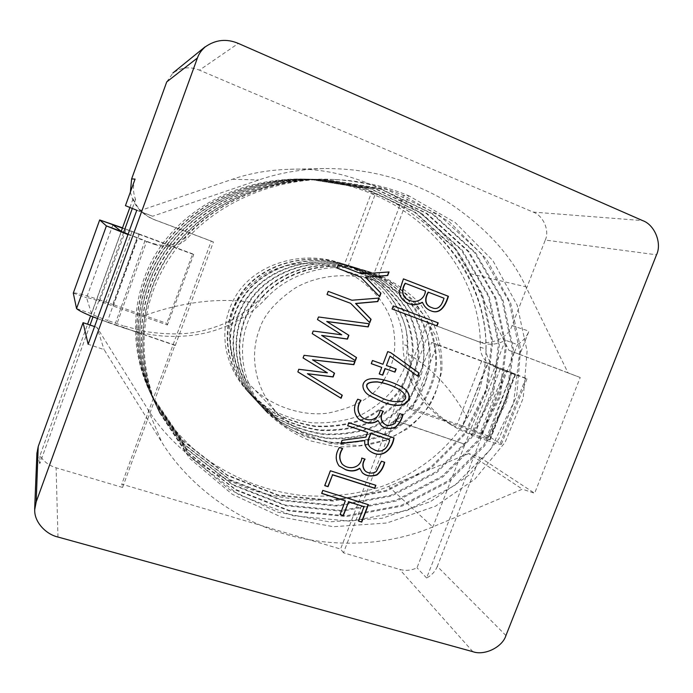 <?xml version="1.0" encoding="UTF-8"?>
<svg xmlns="http://www.w3.org/2000/svg" width="693" height="693" viewBox="0 0 693 693"><rect width="100%" height="100%" fill="white"/><g stroke="black" fill="none" stroke-linecap="round" stroke-linejoin="round"><path stroke-width="0.52" stroke-dasharray="3.46 2.6" d="M409.996 300.554C417.541 303.413 424.601 298.025 425.181 290.965L425.459 291.051M425.181 290.965L405.162 283.246M431.964 307.675C438.617 310.672 442.134 303.664 443.711 298.12L444.005 298.215M443.711 298.12L428.196 292.134M395.131 420.677L464.968 444.274L505.37 340.237C497.453 344.707 489.05 345.409 480.145 342.333L432.103 324.263L395.131 420.677L394.352 420.131L464.968 444.274L417.013 567.775C411.417 570.504 405.63 571.049 399.679 569.412L343.485 552.789L394.352 420.131M174.965 345.114L90.48 316.225L175.277 345.53L174.965 345.114L122.557 487.448L121.777 484.147L340.575 549.055L427.408 322.427L475.597 340.558C488.565 346.613 508.324 338.418 512.032 325.606L545.261 240.064L656.522 254.799M505.933 635.542L437.318 566.398L479.807 457.319L468.771 453.569L522.401 489.189L432.709 526.931C392.688 543.996 337.777 549.627 284.762 534.034C231.783 518.407 186.382 482.241 161.85 442.342L104.063 349.593L88.15 344.274M468.771 453.569L388.539 486.425C352.806 501.256 303.794 505.682 256.679 491.32C209.589 476.94 169.456 444.551 147.808 409.234L96.994 327.408L104.063 349.593M175.277 345.53L213.409 241.961L154.21 219.646C144.049 215.107 136.997 208.143 133.065 198.735L135.585 199.463L132.38 208.281L152.607 216.242L258.827 179.972C278.82 173.033 300.606 169.231 324.177 168.564C368.676 168.148 410.091 179.461 448.44 202.495C485.005 226.706 510.836 254.816 525.944 286.824L568.078 372.929L580.214 377.503L534.624 493.26L522.401 489.189M139.293 210.889L232.45 179.253C250.017 173.189 269.213 169.863 290.038 169.265C367.316 165.627 445.92 218.538 470.348 273.726L508.913 350.32L568.078 372.929M259.338 329.747C263.479 315.566 275.182 301.827 294.447 288.522C314.336 276.403 345.894 270.989 375.424 280.691L402.59 294.317L423.025 313.808L435.386 335.438C439.812 349.731 441.51 362.664 440.488 374.22C438.686 384.528 435.654 393.858 431.375 402.2C425.918 411.399 417.766 420.391 406.93 429.175L386.14 440.012L359.797 445.66L330.318 443.537L301.879 432.753L278.794 414.908C249.61 383.385 251.94 348.38 259.338 329.747M383.896 379.92C392.55 365.705 397.132 352.157 393.537 329.158C389.743 307.155 369.144 278.751 335.992 267.862C309.71 259.234 281.808 263.929 264.276 274.523C247.306 286.157 237.015 298.207 233.411 310.663C226.957 327.027 224.982 357.805 250.927 385.828C269.282 405.604 301.464 416.788 328.066 413.106C354.747 407.579 372.713 397.435 381.99 382.666M437.318 566.398C435.265 571.439 431.696 575.311 426.611 578.005L514.405 352.39L519.88 354.461L528.967 331.133C526.671 336.859 522.825 341.346 517.437 344.612L505.37 340.237M508.913 350.32L514.405 352.39L517.437 344.612M125.442 205.665L132.32 208.463M123.631 232.432L93.044 316.788M96.994 327.408L94.569 326.585M133.065 198.735L129.894 207.476M121.24 231.358L90.636 315.809M213.409 241.961L211.252 241.077L121.777 484.147M130.397 191.987C133.273 204.756 140.8 213.791 152.98 219.118L211.252 241.077M432.103 324.263L427.408 322.427M391.84 308.913L393.269 305.916M438.201 322.877L393.018 305.821M430.596 310.707C426.862 309.39 424.055 306.583 422.202 302.295M408.87 303.69L408.437 303.534C403.404 301.455 400.173 297.73 398.744 292.359L403.179 278.803M326.845 294.43L328.032 291.277L351.689 300.138L378.898 297.964M369.586 322.496L350.433 303.239M379.478 296.439L360.36 276.966L336.807 267.957L337.993 264.795M361.616 273.856L388.799 271.89M307.233 373.544L342.264 395.209M312.335 359.702L334.537 373.198M303.075 357.909L303.898 355.171L354.799 361.451M297.86 371.855L298.596 369.144L327.183 372.669M355.379 360.663L312.049 333.515L312.985 330.907L341.536 334.702L317.299 319.464L318.312 316.874L369.369 323.804M519.88 354.461L580.214 377.503M479.807 457.319L534.624 493.26M426.611 578.005L417.013 567.775M343.485 552.789L340.575 549.055M122.557 487.448L56.098 467.792C48.874 465.523 43.512 461.417 40.021 455.466L87.587 324.211M90.047 325.043L39.778 463.669L40.021 455.466M39.778 463.669L37.024 452.824M136.781 210.274L152.607 216.242M135.066 179.106C132.77 185.689 132.943 192.472 135.585 199.463M166.736 81.895L172.929 73.086C181.219 67.256 190.064 66.285 199.454 70.158L238.323 43.416M545.261 240.064C549.844 230.734 543.269 215.462 533.073 212.067L199.454 70.158M368.208 504.469L322.843 490.427M321.5 493.234L322.652 490.211M339.899 514.336L345.149 500.615M358.307 520.85L363.834 506.444M375.641 485.109L330.396 470.781M324.558 485.421L330.206 470.582M342.099 463.989C349.359 470.694 360.767 467.221 361.599 457.874L365.072 459.13M339.033 465.869L338.834 465.67C335.005 460.057 335.117 453.941 339.18 447.314L342.689 448.588M362.222 472.635L359.615 468.225M365.254 470.997C366.848 472.453 372.661 474.384 376.23 471.023L381.254 461.036L384.702 462.283M371.006 447.921L375.121 450.103C383.394 453.387 388.201 446.067 389.449 439.674M347.695 425.667L348.614 422.539L394.048 437.924M340.939 443.416L341.918 440.124L365.921 437.101M365.696 436.919L367.463 432.302M368.971 450.407L368.754 450.225C365.358 447.176 363.99 443.875 364.639 440.306M361.625 417.013C369.438 422.721 378.846 418.676 379.885 410.048L383.359 411.33M358.472 418.867C353.265 413.132 352.954 406.531 357.545 399.073L361.053 400.363M381.107 425.537L377.867 420.486M384.398 423.969C387.136 425.978 390.618 425.71 394.854 423.163L399.506 413.452L402.954 414.726M395.946 368.867L386.192 365.376M417.558 376.091L389.778 355.968M390.514 352.564L387.768 351.602M387.534 351.481L382.943 364.258M382.709 364.128L372.496 360.516M371.067 363.556L372.271 360.386M379.019 373.796L381.505 367.29M371.734 393.087L383.463 398.726C389.301 401.169 395.521 402.018 402.113 401.282C407.423 398.397 406.427 394.438 399.133 389.405M369.447 395.521C360.048 389.873 360.663 380.154 370.279 378.681C381.947 378.612 392.368 381.341 401.542 386.885L401.784 387.032M112.916 224.853L86.573 297.747L91.545 313.73L121.336 231.436M122.514 227.858L126.048 229.487L122.41 228.144M113.202 306.003L139.241 234.373L126.048 229.487L99.567 301.273L167.403 324.982L166.718 323.354L192.663 253.863L193.702 254.582L167.403 324.982M112.89 224.835L86.59 297.687C87.673 297.505 91.996 298.7 99.567 301.264L98.926 299.688C83.81 294.664 75.26 292.446 73.285 293.044M128.101 234.182L137.361 237.664L107.753 320.521C98.371 317.238 92.949 314.96 91.467 313.704M127.962 234.563L145.054 240.506L115.471 323.163L107.753 320.521L108.636 322.695L97.488 318.537M125.069 228.794L138.487 233.749L112.786 304.444L166.718 323.354M138.487 233.749L192.663 253.863M138.687 238.609L146.604 241.545L116.337 325.398L108.636 322.695M98.926 299.688L112.786 304.444M116.337 325.398L124.298 328.11L123.155 325.788L144.43 331.358L146.621 314.787C185.958 301.169 222.392 297.262 255.925 303.075C242.351 315.592 225.745 324.506 206.081 329.807C189.795 334.65 169.257 335.178 144.465 331.393C142.585 360.065 147.67 387.309 159.728 413.123L189.691 458.402L232.224 494.256L281.159 517.004L333.307 526.706L386.824 523.007L435.525 506.193L474.861 479.158L505.058 442.429L523.198 398.129L527.096 351.117L517.177 305.18L492.862 260.577L455.266 222.574L408.775 195.764L403.603 195.461L374.038 273.51C389.509 280.396 403.222 289.995 415.159 302.295L428.569 322.86C434.407 337.309 437.032 352.087 436.434 367.177C433.809 382.501 427.953 396.569 418.875 409.381C408.61 420.668 396.153 429.677 381.514 436.425C365.454 441.71 348.683 443.823 331.202 442.775L306.601 437.066C290.774 430.561 276.481 421.162 263.721 408.887C235.863 378.179 231.566 335.022 254.357 301.931C275.701 271.032 322.444 257.146 361.651 269.438L384.71 279.677C399.116 289.423 410.845 301.36 419.889 315.471C426.801 329.963 430.37 344.733 430.604 359.762C428.846 375.251 423.692 389.639 415.133 402.936C405.18 414.752 393.018 424.203 378.655 431.289C362.725 436.971 345.946 439.423 328.317 438.652C311.408 436.088 295.417 430.526 280.344 421.976L260.213 405.058C232.753 374.809 228.517 332.319 250.961 299.783C271.985 269.395 318.044 255.769 356.678 267.931C372.349 273.64 386.547 282.198 399.255 293.607C410.308 306.384 418.061 320.131 422.505 334.849C425.138 349.515 424.385 364.293 420.235 379.192L409.416 399.402C399.618 411.027 387.638 420.313 373.492 427.278C357.805 432.865 341.285 435.265 323.917 434.485C307.268 431.947 291.51 426.464 276.672 418.044L256.843 401.394C229.764 371.587 225.571 329.773 247.635 297.756C268.312 267.862 313.669 254.461 351.758 266.441L374.159 276.386C388.158 285.863 399.558 297.444 408.368 311.14C415.107 325.208 418.598 339.527 418.841 354.114C417.151 369.135 412.17 383.09 403.872 395.972C394.213 407.415 382.415 416.562 368.468 423.406C353.006 428.889 336.711 431.237 319.603 430.448C303.188 427.928 287.664 422.505 273.033 414.189L253.499 397.756C226.862 368.399 222.73 327.269 244.43 295.79C264.761 266.389 309.373 253.196 346.916 264.969L369.022 274.757C382.839 284.078 394.109 295.487 402.824 308.983C409.494 322.851 412.967 336.963 413.236 351.334C411.599 366.147 406.696 379.894 398.536 392.593C389.024 403.872 377.399 412.881 363.66 419.62C348.414 425.017 332.354 427.33 315.48 426.541C299.298 424.038 283.991 418.685 269.568 410.481L250.312 394.282C224.038 365.341 219.967 324.818 241.355 293.832C261.391 264.899 305.388 251.957 342.403 263.6C357.432 269.066 371.05 277.252 383.264 288.167C393.901 300.398 401.368 313.548 405.682 327.633C408.255 341.658 407.571 355.804 403.647 370.053L393.321 389.371C383.957 400.476 372.496 409.338 358.957 415.973C343.936 421.275 328.11 423.536 311.478 422.747C295.53 420.27 280.44 414.994 266.233 406.904L247.245 390.947C221.336 362.43 217.29 322.557 238.305 292.039C258.004 263.548 301.29 250.771 337.82 262.205L344.412 264.483C379.703 277.988 403.378 311.322 402.979 344.17C403.031 362.621 409.736 380.786 416.796 391.675C425.259 404.452 433.177 413.444 449.41 423.787L469.066 432.926L474.281 436.122L459.702 429.807L454.565 426.879C426.325 408.619 412.976 387.742 408.168 354.002L407.822 346.154C408.108 312.907 384.104 279.21 348.31 265.67L375.415 193.78L371.145 193.52L344.412 264.483L348.31 265.67L341.64 263.366C304.677 251.793 260.837 264.752 240.878 293.633C219.577 324.558 223.666 364.96 249.896 393.832L269.118 409.979C283.498 418.165 298.77 423.501 314.917 425.996C331.748 426.775 347.765 424.48 362.976 419.1C376.68 412.378 388.279 403.395 397.773 392.143C405.916 379.478 410.802 365.765 412.448 350.996C412.179 336.659 408.731 322.574 402.087 308.749C393.399 295.279 382.164 283.896 368.381 274.584L346.344 264.795C308.879 253.006 264.319 266.147 244.005 295.478C222.323 326.888 226.446 367.948 253.049 397.262L272.548 413.66C287.145 421.959 302.642 427.364 319.031 429.885C336.114 430.665 352.373 428.326 367.801 422.843C381.713 416.008 393.494 406.878 403.127 395.452C411.391 382.588 416.363 368.659 418.035 353.664C417.775 339.111 414.275 324.818 407.545 310.776C398.726 297.106 387.335 285.559 373.354 276.117L350.987 266.207C312.976 254.288 267.784 267.671 247.167 297.479C225.164 329.409 229.34 371.093 256.323 400.823L276.1 417.463C290.913 425.874 306.635 431.358 323.259 433.896C340.584 434.684 357.077 432.293 372.739 426.732C386.867 419.785 398.821 410.516 408.601 398.925C417.004 385.871 422.072 371.734 423.795 356.514C423.562 341.744 420.036 327.235 413.236 312.985C404.331 299.116 392.792 287.378 378.629 277.789L355.951 267.715C317.394 255.578 271.431 269.179 250.468 299.506C228.084 331.982 232.328 374.376 259.754 404.565L279.842 421.422C294.871 429.946 310.828 435.49 327.694 438.054C345.279 438.825 362.015 436.373 377.902 430.708C392.229 423.64 404.357 414.223 414.293 402.442L425.268 381.964C429.478 366.874 430.258 351.897 427.607 337.041C423.12 322.132 415.289 308.203 404.106 295.253C391.25 283.697 376.888 275.034 361.01 269.248C321.899 256.93 275.208 270.764 253.881 301.594C231.124 334.598 235.403 377.694 263.227 408.342L283.619 425.467C298.882 434.121 315.081 439.743 332.216 442.325C350.069 443.096 367.065 440.601 383.203 434.823C397.756 427.633 410.074 418.052 420.166 406.072C428.846 392.602 434.078 378.014 435.871 362.318C435.654 347.089 432.06 332.129 425.078 317.437C415.921 303.136 404.062 291.051 389.483 281.167L366.129 270.798C326.42 258.342 279.036 272.444 257.372 303.803C234.26 337.378 238.6 381.159 266.84 412.274C279.764 424.714 294.248 434.225 310.282 440.809L335.204 446.569C352.919 447.617 369.906 445.46 386.183 440.098C401.013 433.246 413.634 424.099 424.047 412.656C433.246 399.67 439.189 385.412 441.865 369.88C442.489 354.582 439.847 339.605 433.948 324.965L420.391 304.114C408.307 291.649 394.43 281.93 378.759 274.948L408.775 195.764C386.174 186.426 362.638 181.072 338.175 179.704C281.722 176.368 223.709 198.302 186.902 238.808L184.667 237.413C220.365 198.155 277.633 176.126 333.593 179.47C357.796 180.769 381.124 186.096 403.603 195.461L449.523 221.899L486.694 259.39L510.75 303.395L520.608 348.735L516.805 395.14L498.925 438.851L469.109 475.086L430.266 501.732L382.172 518.269L329.331 521.846L277.858 512.196L229.565 489.682L187.612 454.261L158.073 409.58C134.745 360.334 137.994 297.912 171.535 250.979C204.184 205.994 259.962 179.149 321.838 179.383L381.315 189.102L433.082 214.007L475.623 252.789L503.031 300.182L513.461 349.471L507.423 399.774L484.753 445.729L449.081 481.522L402.2 506.02L346.439 516.562L289.293 511.01L236.079 490.202L189.068 453.724L156.228 405.63C133.281 357.164 136.46 295.798 169.438 249.671C201.533 205.466 256.384 179.071 317.307 179.296L375.875 188.86L426.905 213.366L468.892 251.542L495.98 298.224L506.332 346.777L500.441 396.327L478.135 441.606L442.992 476.845L396.803 500.935L341.84 511.261L285.525 505.717L233.099 485.169L186.798 449.203L154.461 401.853C131.861 354.132 134.979 293.771 167.403 248.415C198.969 204.946 252.928 178.993 312.924 179.218L370.634 188.626L420.946 212.751L462.378 250.346L489.145 296.327L499.419 344.17L493.676 392.992L471.725 437.595L437.092 472.297L391.562 495.997L337.387 506.115L281.878 500.597L230.223 480.301L184.615 444.845L152.755 398.206C130.483 351.204 133.532 291.822 165.428 247.202C196.483 204.444 249.584 178.907 308.706 179.141L365.558 188.401L415.168 212.162L456.063 249.194L482.527 294.499L492.714 341.64L487.101 389.761L465.497 433.714L431.367 467.896L386.477 491.207L333.064 501.126L278.343 495.625L227.434 475.58L182.493 440.618L151.109 394.672C129.158 348.371 132.146 289.934 163.522 246.024C194.075 203.959 246.353 178.829 304.608 179.063C369.551 180.76 427.234 212.89 460.992 263.236C492.16 312.656 494.326 369.274 467.221 417.992L459.71 429.79M255.934 303.084L262.595 296.353L265.913 298.57C258.342 306.704 249.532 313.756 239.475 319.716C227.625 326.282 215.575 330.856 203.318 333.428C191.121 336.096 177.538 336.963 162.578 336.027C149.601 334.892 136.842 332.25 124.298 328.118M265.913 298.57C290.783 271.136 334.295 260.066 371.777 272.505L366.744 270.954C330.007 259.052 287.3 269.075 262.586 296.344M154.34 244.334C167.273 248.683 178.144 246.855 186.945 238.851M146.604 241.545L154.314 244.395L145.054 240.506M412.049 409.884L406.999 406.834L431.696 342.411L437.058 344.716L412.049 409.884L462.439 427.2L487.24 363.253L437.058 344.716M480.206 347.158C480.725 355.907 485.143 362.3 493.459 366.337L511.451 373.388L487.101 440.549L479.885 438.054L505.881 371.327L500.277 368.91L515.583 374.506L504.781 369.863L479.954 433.705L462.439 427.2M504.781 369.863L487.24 363.253M487.084 440.531C496.309 443.598 501.1 444.819 501.455 444.187L490.306 437.3C484.857 434.372 475.502 430.561 462.248 425.857L488.21 363.305L431.696 342.411M500.389 443.303L525.779 378.248L527.07 378.846L511.469 373.397M525.779 378.248L488.227 363.314M494.759 366.874L500.277 368.91L474.618 434.832L490.098 439.873L479.954 433.705M474.618 434.832L469.074 432.926M146.621 314.787C153.907 275.294 177.763 239.172 209.035 215.982C239.995 192.801 282.874 178.803 325.831 179.461L386.088 189.31L438.504 214.561L481.548 253.863L509.242 301.888L519.741 351.819L513.582 402.772L490.601 449.341L454.478 485.628L407.016 510.49L350.554 521.24L292.68 515.687L238.764 494.681L191.121 457.761L157.822 409.043C134.537 359.901 137.76 297.626 171.223 250.797C203.794 205.916 259.451 179.132 321.197 179.374L380.526 189.068L432.181 213.912L474.644 252.599L502.009 299.887L512.43 349.064L506.418 399.246L483.809 445.105L448.224 480.821L401.464 505.266L345.833 515.791L288.808 510.256L235.707 489.509L188.791 453.127L156.003 405.162C133.073 356.791 136.226 295.547 169.127 249.506C201.152 205.388 255.899 179.045 316.71 179.288L375.147 188.834L426.056 213.288L467.957 251.377L494.993 297.947L505.336 346.396L499.471 395.833L477.226 441.008L442.169 476.169L396.075 500.207L341.242 510.507L285.048 504.989L232.744 484.502L186.538 448.631L154.253 401.394C131.661 353.768 134.754 293.537 167.1 248.259C198.596 204.868 252.451 178.967 312.352 179.21L369.923 188.6L420.123 212.682L461.477 250.19L488.193 296.076L498.449 343.815L492.723 392.533L470.824 437.032L436.269 471.656L390.835 495.304L336.781 505.396L281.393 499.878L229.842 479.634L184.329 444.256L152.529 397.721C130.293 350.823 133.325 291.571 165.151 247.037C196.128 204.374 249.125 178.889 308.125 179.123L364.856 188.375L414.371 212.084L455.188 249.047L481.6 294.256L491.779 341.311L486.174 389.327L464.605 433.194L430.544 467.29L385.732 490.549L332.415 500.424L277.806 494.923L227.001 474.896L182.164 439.986L150.857 394.126C128.967 347.929 131.965 289.622 163.279 245.833C193.771 203.872 245.928 178.811 304.062 179.054C329.712 179.712 353.499 184.624 375.415 193.78C444.083 221.483 487.075 286.815 485.958 349.133L480.249 347.158C481.644 285.464 438.825 221.214 371.145 193.52C349.471 184.485 325.97 179.634 300.623 178.985C243.226 178.759 191.77 203.482 161.694 244.863C130.812 288.054 127.867 345.564 149.471 391.173C161.374 415.367 179.253 437.569 201.351 455.466C232.181 478.04 265.627 491.354 301.672 495.417C329.461 497.626 356.141 494.655 381.713 486.503C414.379 474.419 440.341 455.492 459.606 429.721M500.303 369.265L499.324 368.875C490.809 364.726 486.347 358.151 485.94 349.133M408.177 353.993C432.493 368.468 452.174 389.804 467.221 417.992M479.885 438.054L474.281 436.122M115.471 323.163L123.155 325.788M184.676 237.422C176.169 245.443 165.514 247.41 152.711 243.312M481.739 360.906L457.25 424.116L406.999 406.834M462.231 425.849L457.25 424.116M139.241 234.373L193.702 254.582M388.539 486.425L432.709 526.931M470.348 273.726L525.944 286.824M232.45 179.253L258.827 179.972M147.808 409.234L161.85 442.342M155.726 220.253L154.478 219.716M480.145 342.333L475.597 340.558M512.032 325.606L528.967 331.133M533.073 212.067L642.636 220.608M472.86 651.689L399.679 569.412M57.969 537.032L56.098 467.792M91.511 313.712L76.551 308.584M73.285 293.139L86.59 297.756M132.112 231.393L106.003 302.087M472.843 430.812L497.591 367.091M490.306 437.3L515.09 373.674M489.821 439.639L515.263 374.35M511.694 373.146L486.088 438.808M407.822 346.154L402.979 344.17M290.046 169.265L324.185 168.555M375.441 280.7L336.01 267.87M278.794 414.925L250.927 385.836M154.21 219.638L152.98 219.109M501.455 444.187L526.983 378.82M515.601 374.515L490.124 439.882M449.419 423.769L454.565 426.888M493.459 366.337L499.324 368.875M263.712 408.887L266.822 412.274M361.642 269.456L366.121 270.816M260.196 405.058L263.201 408.333M356.574 267.914L360.914 269.231M256.782 401.351L259.702 404.521M351.672 266.424L355.864 267.706M253.491 397.756L256.306 400.831M346.916 264.986L350.979 266.216M250.294 394.282L253.023 397.254M342.307 263.583L346.249 264.778M247.193 390.904L249.844 393.789M337.846 262.231L341.666 263.383M366.779 270.972L371.769 272.522M338.21 179.747L333.593 179.522M325.892 179.513L321.881 179.435M157.839 409.035L156.263 405.674M321.223 179.426L317.342 179.348M156.012 405.119L154.487 401.862M316.71 179.34L312.959 179.27M154.236 401.325L152.763 398.18M312.344 179.253L308.714 179.192M152.529 397.661L151.1 394.612M308.116 179.175L304.599 179.115M150.866 394.109L149.489 391.155M304.028 179.097L300.623 179.037M158.108 409.615L159.737 413.089"/><path stroke-width="1.04" d="M382.493 401.905L370.105 395.963C360.655 390.601 360.507 380.526 370.183 378.872C380.197 377.451 394.178 382.623 401.784 387.032C416.675 394.949 408.913 412.95 382.493 401.905M396.188 369.005L394.984 372.15L385.213 368.659L382.735 375.173L379.253 373.934L381.739 367.42L371.292 363.686L372.496 360.516L382.943 364.258L387.768 351.602L390.757 352.685L419.057 373.077L417.81 376.23L390.012 356.089L386.417 365.506L396.188 369.005M361.053 400.363C356.973 406.618 357.233 412.231 361.841 417.186C369.664 422.886 379.071 418.841 380.111 410.213L383.359 411.33C380.214 416.216 380.639 420.478 384.632 424.133C387.37 426.143 390.852 425.874 395.088 423.336L399.748 413.617L402.954 414.726C401.767 419.811 399.298 423.977 395.556 427.243C390.012 429.305 385.265 428.794 381.332 425.71L378.092 420.66C374.064 423.449 369.395 423.856 364.076 421.872L358.688 419.04C353.473 413.297 353.17 406.696 357.761 399.229L361.053 400.363M347.661 425.762L348.822 422.713L394.048 437.924C392.273 449.575 381.739 460.438 368.971 450.407C365.575 447.366 364.206 444.057 364.856 440.488L340.852 443.641L342.125 440.306L365.921 437.101L367.688 432.475L347.661 425.762M392.091 309.009L393.269 305.916L438.201 322.877L437.032 325.927L392.091 309.009L436.746 325.814L437.915 322.765M403.439 278.881L448.406 296.292C446.084 304.504 440.583 315.168 430.881 310.81C427.139 309.485 424.333 306.678 422.479 302.391C417.914 304.859 413.418 305.31 409 303.742L408.705 303.629C403.672 301.55 400.433 297.825 399.003 292.446L403.439 278.881M327.053 294.516L328.239 291.363L351.914 300.234L379.149 298.059L377.815 301.568L355.804 303.569L371.084 319.3L369.785 322.704L350.658 303.335L327.053 294.516L350.658 303.335M365.722 277.347L380.959 293.269L379.677 296.647L360.594 277.044L337.023 268.026L338.219 264.865L361.859 273.934L389.05 271.959L387.716 275.485L365.488 277.269L380.959 293.269M312.526 359.84L334.537 373.198L333.151 376.975L307.432 373.692L342.264 395.209L341.095 398.284L297.851 371.89L298.787 369.291L327.391 372.817L303.066 357.917L304.088 355.31L355.024 361.59L353.854 364.683L312.526 359.84L353.629 364.535L354.755 361.564M321.829 335.516L356.548 357.579L355.379 360.663L312.248 333.636L313.184 331.02L341.762 334.823L317.498 319.568L318.511 316.978L369.369 323.804L368.191 326.905L326.949 321.595L348.882 335.308L347.488 339.102L321.621 335.395L356.548 357.579M238.323 43.416L642.636 220.608C654.703 224.749 662.17 243.39 656.522 254.799L505.933 635.542C502.46 647.115 484.52 655.942 472.86 651.689L57.969 537.032C45.651 534.26 33.862 521.543 34.763 509.372L36.192 501.879L197.418 57.995C198.865 53.855 201.464 50.165 205.215 46.907C215.61 39.614 226.646 38.453 238.323 43.416M368.425 504.695L361.755 522.08L358.524 521.084L364.05 506.67L348.614 501.853L343.364 515.575L340.098 514.57L345.348 500.831L321.691 493.451L322.843 490.427L368.425 504.695M330.396 470.781L375.866 485.317L374.714 488.305L332.553 474.87L328.058 486.677L324.748 485.637L330.396 470.781M342.689 448.588C339.111 454.132 338.981 459.329 342.299 464.189C349.567 470.894 360.975 467.42 361.815 458.064L365.072 459.13C362.248 463.53 362.378 467.55 365.471 471.197C367.065 472.661 372.886 474.592 376.455 471.231L381.479 461.226L384.702 462.283C383.515 467.567 380.907 471.803 376.879 474.991C370.928 476.888 366.069 476.126 362.309 472.721L359.832 468.425C355.804 471.24 351.117 471.699 345.781 469.793L339.042 465.861C335.204 460.247 335.317 454.132 339.379 447.505L342.689 448.588M405.422 283.324C401.602 289.198 401.308 297.921 409.927 300.528L410.265 300.649C417.818 303.508 424.878 298.12 425.459 291.051L405.162 283.246C401.342 289.111 401.048 297.834 409.658 300.433L410.265 300.649M428.473 292.221C425.277 297.358 424.029 305.024 431.687 307.571L432.094 307.718C438.842 310.845 442.411 303.82 444.005 298.215L428.196 292.134C425 297.271 423.752 304.929 431.401 307.475L431.964 307.675M381.99 382.666L383.896 379.92M132.32 208.463L123.631 232.432M93.044 316.788L90.047 325.043L83.073 322.678L38.21 446.561L37.024 452.824M94.569 326.585L90.047 325.043M129.894 207.476L121.24 231.358M90.636 315.809L87.587 324.211M403.43 278.907L448.111 296.197C445.798 304.288 440.436 314.925 430.864 310.802M422.479 302.391L422.202 302.295C417.68 304.738 413.236 305.206 408.87 303.69M369.586 322.496L370.842 319.196L355.57 303.473L377.564 301.472L378.854 298.077M379.478 296.439L380.717 293.182M388.764 271.977L387.465 275.407L365.488 277.269M361.859 273.934L338.21 264.873M334.312 373.068L332.935 376.819L307.432 373.692M327.391 372.817L303.075 357.909M342.039 395.071L340.878 398.12L297.86 371.855M355.154 360.525L356.323 357.441M369.1 323.77L367.957 326.793L326.741 321.483L348.657 335.195L347.262 338.981L321.621 335.395M83.073 322.678L88.15 344.274L136.781 210.274L125.442 205.665L135.066 179.106L131.627 178.915L130.397 191.987M197.418 57.995L166.736 81.895L131.627 178.915M358.576 520.937L361.755 522.08M361.538 521.846L368.156 504.608M321.743 493.312L345.348 500.831M340.159 514.414L343.364 515.575M343.165 515.341L348.614 501.853M348.414 501.628L364.05 506.67M375.589 485.23L374.714 488.305M324.8 485.498L328.058 486.677M327.867 486.469L332.553 474.87M374.497 488.089L332.363 474.662M342.446 448.51C338.894 454.01 338.782 459.173 342.099 463.989M359.832 468.425L359.615 468.225C355.587 471.041 350.909 471.5 345.582 469.594L339.172 465.991M384.433 462.196C383.255 467.394 380.682 471.578 376.723 474.757C370.894 476.663 366.086 475.978 362.3 472.704L362.222 472.635M364.813 459.052C362.274 463.037 362.205 466.831 364.622 470.426M375.337 450.294C383.627 453.577 388.426 446.249 389.683 439.847L370.98 433.584C368.953 438.34 365.913 444.1 371.231 448.111L375.337 450.294M371.223 448.12L371.006 447.929C365.696 443.91 368.737 438.158 370.764 433.402L389.683 439.847M347.695 425.667L367.688 432.475M340.939 443.416L364.856 440.488M393.78 437.837C391.883 449.116 382.207 459.927 369.386 450.736M360.81 400.277C356.947 406.228 357.042 411.677 361.114 416.623M378.092 420.66L377.867 420.486C373.848 423.284 369.17 423.683 363.86 421.699L358.809 419.126M402.685 414.631C401.507 419.637 399.081 423.761 395.417 427.018C389.986 429.114 385.299 428.681 381.349 425.71L381.133 425.545M383.099 411.244C380.284 415.627 380.422 419.672 383.515 423.38M394.984 372.15L385.213 368.659M394.741 372.011L395.928 368.91M390.012 356.089L386.417 365.506M390.627 352.633L419.057 373.077M418.806 372.947L417.576 376.056M371.301 363.643L381.739 367.42M379.27 373.882L382.735 375.173M382.501 375.034L384.987 368.529M383.688 398.882C389.561 401.334 395.798 402.183 402.408 401.42C407.666 398.475 406.626 394.499 399.281 389.501C392.948 385.75 385.698 383.246 377.529 381.99C365.471 381.86 363.608 385.611 371.95 393.243L383.688 398.882M399.133 389.405L399.047 389.353C392.714 385.603 385.464 383.099 377.304 381.843C365.246 381.713 363.392 385.464 371.734 393.087M401.542 386.885C416.424 394.802 408.671 412.785 382.267 401.749L369.447 395.521M122.41 228.144L99.671 219.95L122.514 227.858M127.962 234.563L106.393 225.909L121.327 231.427L112.916 224.853M97.488 318.537C86.027 314.198 79.045 310.88 76.551 308.584L106.401 225.918L99.679 219.95L73.285 293.139L99.679 219.95M121.318 231.427L128.101 234.182M76.551 308.593L73.293 293.139M36.192 501.879L38.21 446.561M34.65 509.372L36.928 452.824M172.869 72.999L205.137 46.803"/></g></svg>
